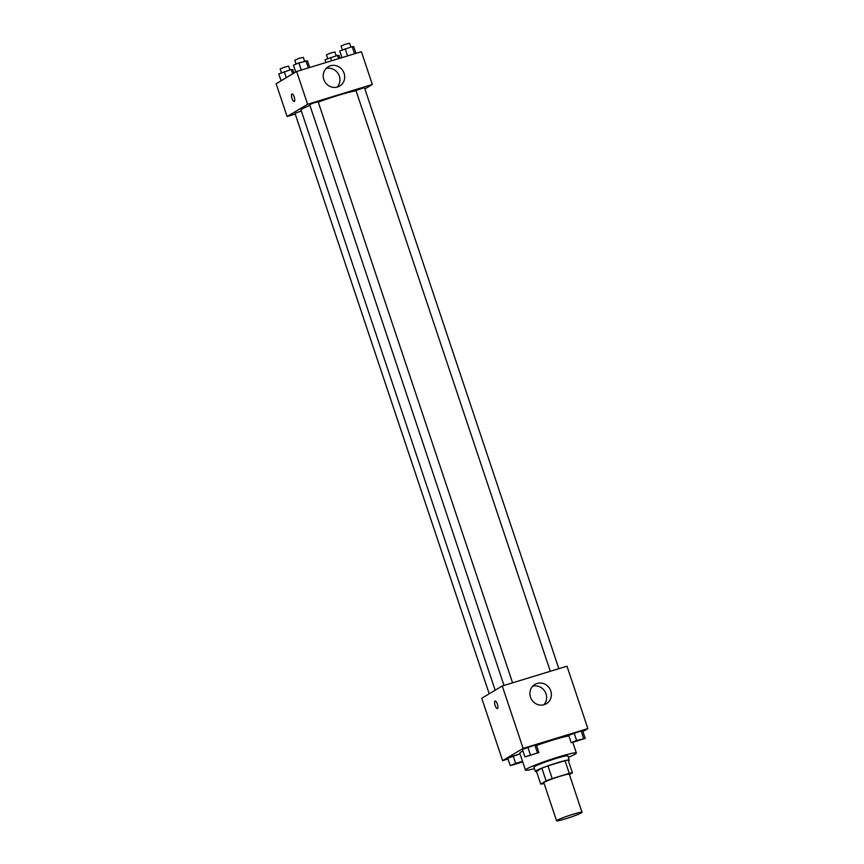 <?xml version="1.0" encoding="UTF-8"?>
<svg xmlns="http://www.w3.org/2000/svg" width="864" height="864" viewBox="0 0 864 864"><rect width="100%" height="100%" fill="white"/><g stroke="black" fill="none" stroke-linecap="round" stroke-linejoin="round"><path stroke-width="1.3" d="M581.45 812.83A13.424 1.015 -18.5 0 1 567.518 818.197A13.424 1.015 -18.5 0 1 556.578 820.8A13.424 1.015 -18.5 0 1 568.987 815.573A13.424 1.015 -18.5 0 1 582.034 812.279A13.424 1.015 -18.5 0 1 581.45 812.83M556.578 820.8L543.845 782.719A13.424 1.015 -18.5 0 1 556.243 777.503A13.424 1.015 -18.5 0 1 569.3 774.209L582.034 812.279M540.724 784.102L536.479 771.412L541.868 768.182A17.323 1.307 -18.5 0 1 547.97 765.882L565.002 760.676L569.246 773.366L552.215 778.583A17.323 1.307 -18.5 0 0 546.113 780.872L540.724 784.102A17.323 1.307 -18.5 0 0 543.888 783.562L544.104 783.497M569.43 774.619L572.422 772.826A17.323 1.307 -18.5 0 0 569.246 773.366M565.002 760.676A17.323 1.307 -18.5 0 1 568.166 760.136L572.422 772.826M568.415 760.882A17.896 1.35 161.5 0 0 569.29 760.093A17.896 1.35 161.5 0 0 551.891 764.489A17.896 1.35 161.5 0 0 535.356 771.455A17.896 1.35 161.5 0 0 536.522 771.552M535.356 771.455L533.93 767.221A17.896 1.35 -18.5 0 1 550.476 760.255A17.896 1.35 -18.5 0 1 567.875 755.86L569.29 760.093M547.97 765.882L552.215 778.583M541.868 768.182L546.113 780.872M534.416 768.658A26.849 2.03 -18.5 0 1 525.452 770.062A26.849 2.03 -18.5 0 1 550.26 759.618A26.849 2.03 -18.5 0 1 576.364 753.03A26.849 2.03 -18.5 0 1 575.186 754.121A26.849 2.03 -18.5 0 1 568.361 757.296M525.452 770.062L519.782 753.138A26.849 2.03 -18.5 0 1 522.947 751M536.555 745.502A26.849 2.03 -18.5 0 1 568.933 735.955M582.908 731.56L587.866 728.59L523.13 748.386L502.621 760.655L508.021 759.002M522.526 761.314L515.668 763.409L513.184 756L520.042 753.905L507.762 758.225L510.235 765.623L522.742 761.962M538.92 752.576L536.447 745.168L534.859 745.092L522.428 749.455L524.902 756.864L538.92 752.576L524.902 756.864M585.209 738.418L582.725 731.02L581.148 730.933L568.717 735.307L571.19 742.705L585.209 738.418L576.612 740.48L571.19 742.705M497.362 704.138A3.91 1.274 73 0 1 497.394 708.556A3.91 1.274 73 0 1 495.029 705.186A3.91 1.274 73 0 1 495.104 701.06A3.91 1.274 73 0 1 497.362 704.138M587.866 728.59L566.989 666.187L502.254 685.984L523.13 748.386M502.254 685.984L481.745 698.252L502.621 760.655M495.104 701.06A3.91 1.274 -107 0 0 495.029 705.175A3.91 1.274 -107 0 0 497.394 708.556M544.19 704.678A11.221 10.573 -120.9 0 1 530.96 698.36A11.221 10.573 -120.9 0 1 534.881 684.439A11.221 10.573 -120.9 0 1 549.72 688.64A11.221 10.573 -120.9 0 1 546.394 703.696A11.221 10.573 -120.9 0 1 544.19 704.678M543.812 704.786A11.221 10.573 59.1 0 0 544.946 691.492A11.221 10.573 59.1 0 0 532.699 686.2M495.158 690.228L301.039 110.095A30.24 2.29 -18.5 0 1 309.917 105.343M318.265 102.103A30.24 2.29 -18.5 0 1 356.065 90.785M558.857 668.671L364.446 87.62L355.957 90.461L550.303 671.296M489.208 693.781L295.013 113.378L301.331 110.959M504.014 685.444L309.668 104.62L313.805 102.881L318.157 101.779L512.579 682.83M295.229 114.048L287.107 116.532L276.134 83.743L296.644 71.485L307.616 104.274L287.107 116.532M364.889 88.938L372.352 84.478L307.616 104.274M372.352 84.478L361.379 51.689L296.644 71.485M344.11 73.289A11.221 10.573 -120.9 0 1 339.725 86.022A11.221 10.573 -120.9 0 1 324.886 81.821A11.221 10.573 -120.9 0 1 328.212 66.766A11.221 10.573 -120.9 0 1 344.11 73.289M294.354 101.412A3.91 1.274 73 0 1 294.257 101.455A3.91 1.274 73 0 1 291.892 98.086A3.91 1.274 73 0 1 291.967 93.971A3.91 1.274 73 0 1 294.278 97.189A3.91 1.274 73 0 1 294.354 101.412M337.133 87.113A11.221 10.573 59.1 0 0 339.347 76.14A11.221 10.573 59.1 0 0 326.02 68.526M291.967 93.971A3.91 1.274 -107 0 0 291.902 98.086A3.91 1.274 -107 0 0 294.257 101.455M355.979 53.341L353.765 46.71L352.177 46.634L339.746 50.998L341.96 57.618M352.177 46.634L354.564 53.773M345.168 48.773L347.566 55.912M342.392 49.907L341.096 46.04L345.233 44.302L349.585 43.2L350.86 47.034M309.69 67.489L307.476 60.858L298.89 62.932L293.458 65.146L295.758 72.014M305.899 60.782L308.286 67.921M298.89 62.932L301.277 70.07M296.104 64.066L294.808 60.199L298.944 58.45L303.296 57.359L304.582 61.193M340.016 58.223L339.098 55.469L337.511 55.393L325.08 59.756L325.998 62.51M337.511 55.393L338.602 58.655M330.512 57.542L331.592 60.793M327.726 58.676L326.43 54.81L330.566 53.06L334.919 51.97L336.193 55.804M293.965 73.084L292.81 69.628L291.233 69.552L278.791 73.915L281.092 80.784M291.233 69.552L292.669 73.861M284.224 71.69L286.232 77.706M281.437 72.835L280.141 68.958L284.278 67.219L288.63 66.118L289.915 69.952M573.955 741.982L582.455 739.174M582.725 731.02L581.148 730.933L583.621 738.342M581.148 730.933L574.139 733.082L576.612 740.48M574.139 733.082L568.717 735.307M527.666 756.14L536.166 753.332M536.447 745.168L534.859 745.092L537.332 752.501M534.859 745.092L527.85 747.241L530.334 754.639M527.85 747.241L522.428 749.455M515.668 763.409L510.235 765.623M513.011 764.942L521.489 762.07M513.184 756L507.762 758.225M572.918 742.738L576.364 753.03"/></g></svg>

